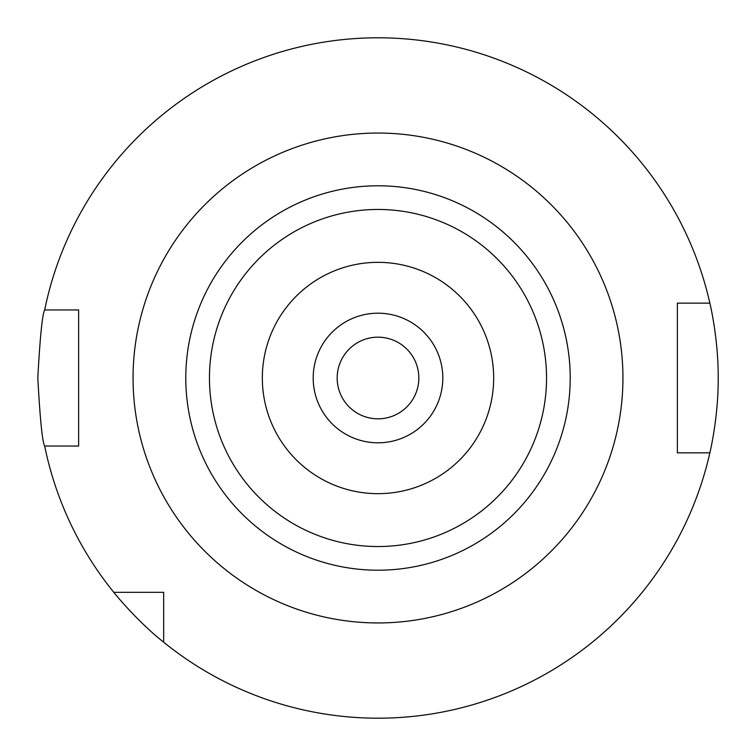<?xml version="1.0" encoding="UTF-8"?>
<svg xmlns="http://www.w3.org/2000/svg" width="756" height="756" viewBox="0 0 756 756"><rect width="100%" height="100%" fill="white"/><g stroke="black" fill="none" stroke-linecap="round" stroke-linejoin="round"><path stroke-width="1.13" d="M442.808 378A64.808 64.808 0 0 1 378 442.808A64.808 64.808 0 0 1 313.192 378A64.808 64.808 0 0 1 378 313.192A64.808 64.808 0 0 1 442.808 378M493.668 378A115.668 115.668 0 0 1 378 493.668A115.668 115.668 0 0 1 262.332 378A115.668 115.668 0 0 1 378 262.332A115.668 115.668 0 0 1 493.668 378M209.459 378A168.541 168.541 0 0 1 378 209.459A168.541 168.541 0 0 1 546.541 378A168.541 168.541 0 0 1 378 546.541A168.541 168.541 0 0 1 209.459 378M185.787 378A192.213 192.213 0 0 1 378 185.787A192.213 192.213 0 0 1 570.213 378A192.213 192.213 0 0 1 378 570.213A192.213 192.213 0 0 1 185.787 378M44.67 309.96C42.364 313.995 40.068 336.675 37.8 378C40.068 419.325 42.364 442.005 44.67 446.04L78.624 446.04L78.624 309.96L44.67 309.96A340.2 340.2 0 0 1 709.865 303.156C709.648 302.22 718.465 337.885 718.2 377.934C718.474 418.115 709.657 453.713 709.865 452.844A340.2 340.2 0 0 1 163.674 642.194L163.674 592.326L113.806 592.326A340.2 340.2 0 0 1 44.67 446.04M378 418.824A40.824 40.824 0 0 1 337.176 378A40.824 40.824 0 0 1 378 337.176A40.824 40.824 0 0 1 418.824 378A40.824 40.824 0 0 1 378 418.824M113.806 592.326C113.731 592.468 137.214 621.385 163.674 642.194M709.865 452.844L677.376 452.844L677.376 303.156L709.865 303.156M378 622.944A244.944 244.944 0 0 1 133.056 378A244.944 244.944 0 0 1 378 133.056A244.944 244.944 0 0 1 622.944 378A244.944 244.944 0 0 1 378 622.944"/></g></svg>
